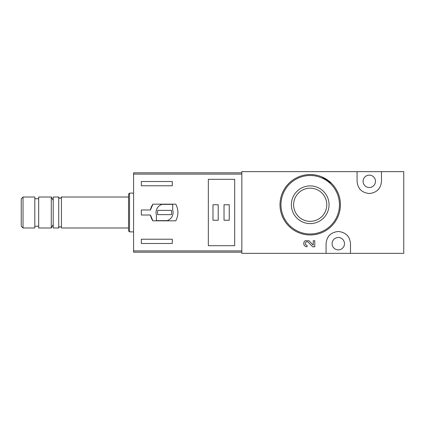 <?xml version="1.0" encoding="UTF-8"?>
<svg xmlns="http://www.w3.org/2000/svg" width="425" height="425" viewBox="0 0 425 425"><rect width="100%" height="100%" fill="white"/><g stroke="black" fill="none" stroke-linecap="round" stroke-linejoin="round"><path stroke-width="0.64" d="M357.074 171.636L241.841 171.636L241.841 253.364L326.087 253.364L326.087 243.679C326.74 236.364 330.804 232.294 338.279 231.482C345.764 232.284 349.833 236.353 350.492 243.679L350.492 253.364L403.75 253.364L403.75 171.636L357.074 171.636L357.074 181.321C357.733 188.647 361.803 192.716 369.288 193.518C376.763 192.706 380.827 188.636 381.48 181.321L381.48 171.636M331.543 183.361L321.826 176.864M309.448 241.203L308.911 240.752L305.187 240.752A3.31 3.31 0 0 0 307.052 246.798L307.052 245.252A1.764 1.764 0 0 1 305.426 242.792A1.764 1.764 0 0 1 308.327 242.271L312.646 246.798L314.776 246.798L314.776 240.752L313.23 240.752L313.23 245.177L309.448 241.203A3.31 3.31 0 0 0 308.911 240.752M326.087 253.364L350.492 253.364M310.207 185.911A18.838 18.838 0 0 1 326.522 214.173A18.838 18.838 0 0 1 293.893 214.173A18.838 18.838 0 0 1 310.207 185.911M310.207 174.542A30.212 30.212 0 0 1 336.372 219.858A30.212 30.212 0 0 1 284.043 219.858A30.212 30.212 0 0 1 310.207 174.542A30.212 30.212 0 0 1 336.372 219.858A30.212 30.212 0 0 1 284.043 219.858A30.212 30.212 0 0 1 310.207 174.542M310.207 188.163A16.591 16.591 0 0 1 324.572 213.047A16.591 16.591 0 0 1 295.837 213.047A16.591 16.591 0 0 1 310.207 188.163M338.289 249.879A6.2 6.2 0 0 0 343.655 240.582A6.2 6.2 0 0 0 332.924 240.582A6.2 6.2 0 0 0 338.289 249.879M348.096 236.422A12.203 12.203 0 0 0 346.975 235.115M329.593 235.126A12.203 12.203 0 0 0 328.403 236.528M359.47 188.578A12.203 12.203 0 0 0 360.591 189.885M377.974 189.874A12.203 12.203 0 0 0 379.164 188.472M369.277 187.515A6.2 6.2 0 0 0 374.643 178.218A6.2 6.2 0 0 0 363.912 178.218A6.2 6.2 0 0 0 369.277 187.515M241.841 172.8L133.577 172.8L133.577 252.2L241.841 252.2M133.577 174.096L241.841 174.096L241.841 250.904L133.577 250.904M152.904 220.83L175.785 220.83C178.606 215.278 178.606 209.722 175.785 204.17L152.904 204.17A14.333 14.333 0 0 0 150.455 209.982L141.328 209.982L141.328 215.018L150.455 215.018A14.333 14.333 0 0 0 152.904 220.83L150.455 215.018M150.455 209.982L152.904 204.17M141.328 185.773L141.328 181.512L172.311 181.512L172.311 185.773L141.328 185.773M172.311 243.488L141.328 243.488L141.328 239.227L172.311 239.227L172.311 243.488M208.335 179.308L208.335 245.692L234.674 245.692L234.674 179.308L208.335 179.308M23.03 197.009L21.25 198.788L21.25 226.212L23.03 227.991L34.807 227.991L34.807 197.009L23.03 197.009L23.03 227.991M34.807 198.751L38.68 198.751M38.68 197.009L38.68 227.991L51.271 227.991L51.271 197.009L38.68 197.009M53.205 200.361L51.271 197.009M61.439 227.991L61.439 197.009C60.531 198.757 59.627 198.757 58.724 197.009L53.205 197.009L53.205 227.991L58.724 227.991L59.245 226.923C60.791 226.583 61.519 226.939 61.439 227.991L128.541 227.991M58.724 197.009L58.724 227.991M61.439 197.009L128.541 197.009M129.513 231.869L129.513 193.131L128.541 194.103L128.541 230.897L129.513 231.869L133.577 231.869M129.513 193.131L133.577 193.131M172.699 204.367L162.026 204.367A8.521 8.521 0 0 0 156.432 215.039L156.432 220.633L167.105 220.633A8.521 8.521 0 0 0 172.699 209.961L172.699 204.367M171.541 210.37L157.595 210.37L157.595 214.63L171.541 214.63L171.541 210.37M229.25 204.754L224.023 204.754L224.023 220.246L229.25 220.246L229.25 204.754M218.211 204.754L212.983 204.754L212.983 220.246L218.211 220.246L218.211 204.754M310.207 175.509A29.245 29.245 0 0 1 335.532 219.374A29.245 29.245 0 0 1 284.883 219.374A29.245 29.245 0 0 1 310.207 175.509M34.807 226.249L38.68 226.249M53.205 224.639L51.271 227.991"/></g></svg>
